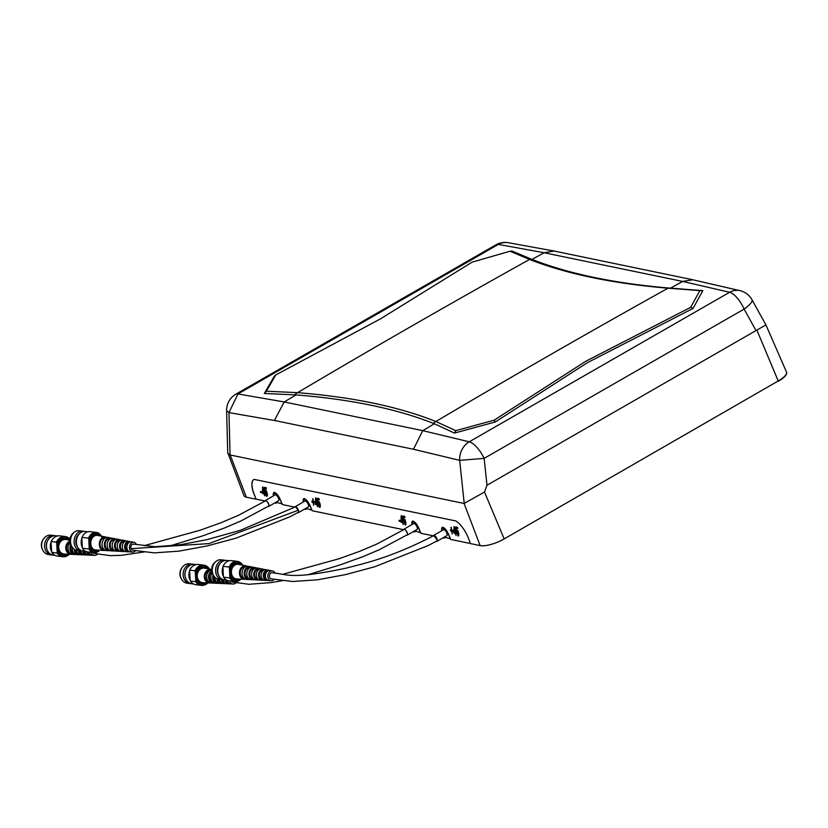 <?xml version="1.0" encoding="UTF-8"?>
<svg xmlns="http://www.w3.org/2000/svg" width="828" height="828" viewBox="0 0 828 828"><rect width="100%" height="100%" fill="white"/><g stroke="black" fill="none" stroke-linecap="round" stroke-linejoin="round"><path stroke-width="1.24" d="M504.366 538.8L778.227 380.973L504.366 538.8A18.671 5.63 -22.2 0 1 504.159 538.914A18.671 5.63 -22.2 0 1 480.136 545.59L464.094 503.465L484.504 492.039L504.045 538.624M414.714 531.307L414.404 531.928L414.342 531.048M444.512 537.475L444.201 538.096L444.139 537.206M433.862 535.571L433.8 535.602C391.934 557.347 364.33 563.112 362.012 564.065L345.793 568.225C290.69 579.703 289.117 574.539 272.06 572.759L272.06 572.759A3.084 2.298 97 0 0 269.845 574.146A3.084 2.298 97 0 0 269.597 577.313A3.084 2.298 97 0 0 271.315 578.875L292.698 581.515L317.548 579.797L345.69 574.58L374.836 566.714L428.521 545.404L437.112 540.819M433.727 535.654L437.174 539.877A3.146 1.232 60.1 0 1 436.873 541.098A3.146 1.232 60.1 0 1 436.501 541.16M297.583 392.658A11104.37 9660.462 -78.3 0 1 408.566 327.888A11104.37 9660.462 -78.3 0 1 529.568 259.443L510.007 251.236L472.136 262.124L380.518 318.832L275.796 374.929L266.368 391.209L297.583 392.658C352.407 397.036 398.434 406.62 435.652 421.411L455.731 430.653L494.13 420.189L585.748 361.287L690.655 307.354A470.407 232.554 -177 0 1 693.067 308.42M494.13 420.189A470.18 321.15 -27.7 0 0 495.279 421.98L587.404 362.674L693.057 308.43L702.858 290.628L668.91 288.03C614.48 283.383 568.846 273.84 532 259.423A11104.37 9660.462 -78.3 0 1 544.058 252.726L682.614 281.427L692.829 279.771L554.46 251.112M295.368 506.891L240.348 530.303L206.834 539.68L180.069 544.772L155.178 546.728L133.505 544.11A3.084 2.298 97 0 0 131.3 545.497A3.084 2.298 97 0 0 131.041 548.664A3.084 2.298 97 0 0 132.77 550.237L154.153 552.866L179.003 551.148L207.145 545.931L236.29 538.065L289.976 516.765L298.535 512.19M295.068 507.057A3.146 1.232 60.1 0 1 295.192 506.953A3.146 1.232 60.1 0 1 295.689 506.912L298.535 510.721A3.146 1.232 60.1 0 1 298.328 512.408A3.146 1.232 60.1 0 1 298.018 512.47M305.656 509.386L304.497 509.148M435.901 421.504A11104.37 9660.462 -78.3 0 1 547.122 356.599A11104.37 9660.462 -78.3 0 1 668.051 288.185L667.668 288.154C612.73 283.538 566.694 273.964 529.568 259.443M315.83 499.253L315.582 503.445L316.596 503.652L316.089 499.108L316.596 503.652M262.952 488.303L262.714 492.505L263.718 492.712L263.211 488.158L263.718 492.712M317.755 499.45L318.149 502.016L318.749 501.406L319.525 502.244L320.229 504.511L320.291 506.705L319.567 507.388L318.076 504.614L319.453 506.384L319.763 504.459L318.821 502.41L317.921 503.393L317.145 498.249L319.059 498.642L319.256 499.76L317.755 499.45L319.225 499.563M317.403 498.301L318.376 503.238M318.459 502.658L319.132 502.234L320.115 504.252A5.33 2.08 60.1 0 1 320.219 505.711A1.873 0.735 60.1 0 1 320.022 506.125A1.873 0.735 60.1 0 1 319.846 506.167M318.438 504.407L319.981 507.15A3.281 1.283 -119.9 0 0 320.125 507.16M266.347 488.613L264.877 488.51L265.27 491.066L266.161 490.29M265.498 492.287L264.525 487.35M265.871 490.455L265.27 491.066L265.871 490.455L266.647 491.294L267.413 495.755L266.688 496.438L265.198 493.664L266.575 495.444L266.958 494.978L266.254 491.283L267.237 493.312A5.33 2.08 -119.9 0 1 267.34 494.761A1.873 0.735 -119.9 0 1 267.144 495.175A1.873 0.735 -119.9 0 1 266.968 495.216M267.413 495.755L266.688 496.438L265.56 493.457M315.727 497.959L315.685 504.211L317.145 504.521L317.31 505.359M317.217 504.821L317.559 506.788L316.772 504.728L315.313 504.428L315.499 497.907L317.693 504.625M264.442 494.43L264.277 493.571L262.807 493.271L262.849 487.009M264.815 493.685L264.681 495.837L263.904 493.778L262.445 493.478L262.631 486.957L264.681 492.908L264.867 493.985L264.349 493.871M261.648 492.391L260.81 491.625M312.767 498.663L312.953 501.406L312.87 498.684L313.357 501.489L314.433 501.716L314.619 502.782L313.543 502.555L313.615 505.287L313.129 502.472L312.052 502.244L311.877 501.188L312.953 501.406M312.239 501.261L313.636 503.134M313.543 502.555L314.568 502.503M303.203 502.058L303.638 498.611L309.589 504.635L312.208 510.752L403.536 529.672M294.778 507.14L282.41 504.573L279.792 498.456L273.84 492.432L273.406 495.889M414.404 531.928L413.234 531.679M319.453 506.384L320.219 505.701M265.581 491.708L265.053 492.443L264.267 487.299L266.192 487.702L266.378 488.81L264.877 488.51M266.575 495.444L267.34 494.761M260.572 492.443L260.416 491.542L261.544 491.78L261.7 492.681L260.934 492.246M480.136 545.59L470.47 543.592L468.41 538.21A18.506 7.348 -118.6 0 0 455.731 520.915L254.072 479.381A18.506 7.348 -118.6 0 0 253.989 479.422A18.506 7.348 -118.6 0 0 253.896 493.83L256.049 499.129L253.999 493.778A18.506 7.348 61.4 0 1 254.041 479.402M670.483 288.165L682.614 281.427L729.613 292.274A18.506 7.286 61 0 1 744.103 309.092A18.506 4.761 151 0 0 751.959 299.695L751.959 299.695A18.506 18.506 0 0 0 740.335 290.731L740.335 290.731A18.506 15.898 104.3 0 0 729.613 292.274L469.217 441.81L422.766 430.653L434.379 423.76L454.5 433.085A1565.272 762.671 133.3 0 0 455.731 430.653M532 259.423L512.159 251.081A1564.434 89.289 -0.9 0 0 510.007 251.236M275.714 420.727L413.472 449.262L422.766 430.653L284.211 401.953L237.967 393.942L228.952 412.603L275.714 420.727L274.886 419.527L284.211 401.953A11104.37 9660.462 -78.3 0 1 296.062 394.915L264.318 393.466L274.337 376.171A470.335 22.201 -43.9 0 0 275.796 374.929M264.318 393.466A1560.49 604.75 131.4 0 1 266.368 391.209M296.062 394.915C350.503 399.251 396.26 408.721 433.323 423.346L434.379 423.76M554.253 251.07L507.926 242.635A18.506 16.291 98.9 0 0 498.342 244.405L544.058 252.726L554.274 251.07M276.014 502.213L281.872 503.869L279.76 498.363M273.509 495.827A5.858 2.287 60.1 0 1 273.892 492.763A5.858 2.287 60.1 0 1 279.647 498.425M305.811 508.392L311.67 510.048M303.307 502.006A5.858 2.287 60.1 0 1 303.69 498.932A5.858 2.287 60.1 0 1 309.444 504.604L311.659 510.048M274.679 502.979L275.859 503.227L275.796 502.337M411.961 524.59L412.396 521.133L418.347 527.167L420.966 533.284L433.323 535.84M444.201 538.096L443.011 537.848M441.748 530.748L442.183 527.301L448.134 533.325L450.753 539.442L470.439 543.51M256.049 499.129L264.981 500.971M275.859 503.227L276.169 502.606M457.139 533.418L457.998 535.074L458.298 533.149L457.366 531.1L456.466 532.083L455.679 526.939L457.605 527.332L457.801 528.45L456.3 528.14L456.694 530.707L457.294 530.096L458.07 530.934L458.836 535.395L458.101 536.078L457.139 533.418M457.998 535.074L458.764 534.391M457.863 531.648L457.677 530.924L457.004 531.348M402.894 522.582L403.236 524.548L402.449 522.489L400.99 522.189L401.176 515.668L403.36 522.385M399.117 521.154L398.961 520.253L400.09 520.481L400.255 521.381L399.117 521.154L399.355 520.326M456.29 533.615L455.762 533.511L456.104 535.478L455.317 533.418L453.858 533.118L454.044 526.598L456.29 533.615M453.164 531.462L452.088 531.245L452.16 533.977L451.674 531.162L450.598 530.934L450.411 529.879L451.498 530.096L451.012 527.291L451.902 530.179L452.978 530.406L453.164 531.462M404.271 522.489L405.12 524.145L405.43 522.22L404.488 520.17L403.598 521.143L402.812 516.01L404.737 516.403L404.933 517.521L403.433 517.21L403.816 519.777L404.426 519.166L405.202 520.005L405.958 524.455L405.234 525.149L404.271 522.489M405.12 524.145L405.886 523.462A5.33 2.08 -119.9 0 0 405.782 522.013L404.799 519.984L404.136 520.419M405.958 524.455L405.234 525.149L404.116 522.168M507.926 242.635A18.506 18.506 0 0 0 496.086 244.736A18.506 7.328 61 0 1 498.342 244.405L237.967 393.942A18.506 7.121 59.3 0 0 235.669 394.294A18.506 18.506 0 0 0 226.613 410.698L228.952 412.603L230.07 454.965L464.094 503.465M255.945 499.18L246.361 497.204A18.671 5.62 157.8 0 1 243.97 495.651L227.721 452.564M227.721 452.637L226.613 410.584M230.07 454.965L227.845 453.299M412.054 524.538A5.858 2.287 60.1 0 1 412.447 521.464A5.858 2.287 60.1 0 1 418.192 527.136L420.417 532.58L414.559 530.924M308.306 506.964A3.395 1.325 -119.9 0 0 308.254 504.355A3.395 1.325 60.1 0 0 304.921 501.075L295.068 506.736A3.395 1.325 60.1 0 1 298.401 510.017A3.395 1.325 -119.9 0 1 298.453 512.625L308.306 506.964M297.769 512.615A3.395 1.325 -119.9 0 0 298.453 512.625M278.508 500.785A3.395 1.325 -119.9 0 0 278.456 498.177A3.395 1.325 60.1 0 0 275.124 494.896L265.281 500.557A3.395 1.325 60.1 0 1 268.603 503.838A3.395 1.325 -119.9 0 1 268.655 506.446L278.508 500.785M268.117 506.477A3.395 1.325 -119.9 0 0 268.655 506.446M264.939 501.199A3.395 1.325 60.1 0 1 265.281 500.557M265.157 501.064A3.146 1.232 60.1 0 1 265.395 500.774A3.146 1.232 60.1 0 1 268.489 503.817A3.146 1.232 60.1 0 1 268.748 506.001L240.886 520.998L224.274 528.067L202.022 536.109L169.347 546.076M92.871 552.514A3.084 2.587 97.1 0 0 94.495 553.508L110.372 555.64L121.323 555.329L144.227 551.945M454.375 527.943L454.127 532.135L455.131 532.342L454.634 527.798L455.131 532.342M401.508 517.014L401.259 521.205L402.263 521.412L401.766 516.869L402.263 521.412M404.892 517.314L403.433 517.21M404.054 520.998L403.07 516.061M451.312 527.353L451.498 530.096M450.784 529.951L452.171 531.783M452.088 531.245L453.113 531.193M454.261 526.649L454.23 532.901L455.69 533.211L455.845 533.998M400.203 521.091L399.479 520.947M402.977 523.068L402.822 522.271L401.363 521.971L401.394 515.709M456.3 528.14L457.76 528.243M455.949 526.991L456.921 531.928M458.184 531.462L458.66 532.942A5.33 2.08 60.1 0 1 458.764 534.402A1.873 0.735 60.1 0 1 458.567 534.816A1.873 0.735 60.1 0 1 458.391 534.857M456.984 533.097L458.526 535.84M495.289 421.98L454.5 433.085M690.655 307.354L699.888 290.607A1564.268 245.409 2.3 0 0 702.858 290.628M464.229 503.486L459.664 460.358L484.142 458.381L744.103 309.092L756.016 330.558L486.988 485.249L484.504 492.039M413.472 449.262L459.654 460.358A18.506 16.001 -74.7 0 1 469.217 441.81A18.506 7.162 59.2 0 1 484.132 458.381L486.988 485.249M751.959 299.695L765.941 324.938L756.016 330.558M403.495 529.837A3.395 1.325 60.1 0 1 403.826 529.268A3.395 1.325 60.1 0 1 407.159 532.549A3.395 1.325 -119.9 0 1 407.21 535.147L417.053 529.485A3.395 1.325 -119.9 0 0 417.001 526.887A3.395 1.325 60.1 0 0 413.669 523.606L403.826 529.268M406.6 535.167A3.395 1.325 -119.9 0 0 407.21 535.147M403.753 529.682A3.146 1.232 60.1 0 1 403.95 529.485A3.146 1.232 60.1 0 1 407.034 532.518A3.146 1.232 60.1 0 1 407.086 534.94A3.146 1.232 60.1 0 1 406.879 535.002M231.416 581.152A3.084 2.587 97.1 0 0 233.041 582.156L248.938 584.289L271.284 582.581L282.772 580.594M446.851 535.644A3.395 1.325 -119.9 0 0 446.789 533.046A3.395 1.325 60.1 0 0 443.466 529.765L433.613 535.426A3.395 1.325 60.1 0 1 436.946 538.707A3.395 1.325 -119.9 0 1 436.998 541.315L446.851 535.644M436.273 541.284A3.395 1.325 -119.9 0 0 436.998 541.315M444.346 537.082L450.204 538.738L448.093 533.232M441.841 530.696A5.858 2.287 60.1 0 1 442.235 527.622A5.858 2.287 60.1 0 1 447.989 533.294M786.538 372.176A18.671 5.63 157.8 0 1 786.6 372.31A18.671 5.63 157.8 0 1 778.341 381.253M699.888 290.607L668.051 288.185M247.096 566.238A6.81 5.32 97 0 0 245.906 565.814A6.81 5.32 97 0 0 239.458 573.338A6.81 5.32 97 0 0 244.25 579.31A6.81 5.32 97 0 0 245.512 579.186M245.906 565.814L238.34 564.354A7.338 5.734 97 0 0 231.395 572.469A7.338 5.734 97 0 0 236.56 578.907L244.25 579.31M245.533 566.714A5.858 4.575 97 0 0 240.203 573.224A5.858 4.575 97 0 0 244.115 578.348M251.557 567.108A6.489 5.072 97 0 0 250.366 566.673A6.489 5.072 97 0 0 244.219 573.845A6.489 5.072 97 0 0 248.793 579.548A6.489 5.072 97 0 0 250.046 579.424M250.366 566.673L248.328 566.28A6.634 5.185 97 0 0 242.045 573.618A6.634 5.185 97 0 0 246.713 579.445L248.793 579.548M250.025 567.615A5.506 4.306 97 0 0 244.995 573.732A5.506 4.306 97 0 0 248.679 578.555M256.018 567.977A6.179 4.823 97 0 0 254.827 567.542A6.179 4.823 97 0 0 248.98 574.363A6.179 4.823 97 0 0 253.337 579.786A6.179 4.823 97 0 0 254.589 579.652M254.827 567.542L252.788 567.149A6.324 4.937 97 0 0 246.806 574.125A6.324 4.937 97 0 0 251.257 579.683L253.337 579.786M254.506 568.515A5.154 4.026 97 0 0 249.787 574.249A5.154 4.026 97 0 0 253.254 578.762M260.478 568.857A5.868 4.575 97 0 0 259.288 568.401A5.868 4.575 97 0 0 253.741 574.88A5.868 4.575 97 0 0 257.87 580.024A5.868 4.575 97 0 0 259.133 579.879M259.288 568.401L257.249 568.008A6.013 4.689 97 0 0 251.567 574.642A6.013 4.689 97 0 0 255.79 579.921L257.87 580.024M258.998 569.426A4.813 3.757 97 0 0 254.569 574.756A4.813 3.757 97 0 0 257.839 578.969M264.939 569.726A5.548 4.337 97 0 0 263.759 569.26A5.548 4.337 97 0 0 258.502 575.398A5.548 4.337 97 0 0 262.414 580.262A5.548 4.337 97 0 0 263.666 580.097M263.759 569.26L261.71 568.867A5.692 4.45 97 0 0 256.328 575.16A5.692 4.45 97 0 0 260.334 580.159L262.414 580.262M263.501 570.326A4.461 3.478 97 0 0 259.361 575.263A4.461 3.478 97 0 0 262.424 579.176M269.204 570.482A5.237 4.088 97 0 0 268.22 570.13A5.237 4.088 97 0 0 263.263 575.905A5.237 4.088 97 0 0 266.947 580.5A5.237 4.088 97 0 0 267.993 580.387M268.22 570.13L266.181 569.726A5.382 4.202 97 0 0 261.089 575.677A5.382 4.202 97 0 0 264.877 580.397L266.947 580.5M267.527 571.196A4.109 3.208 97 0 0 264.153 575.77A4.109 3.208 97 0 0 266.533 579.3M275.072 573.162A4.937 3.85 97 0 0 272.495 570.947A4.937 3.85 97 0 0 267.827 576.402A4.937 3.85 97 0 0 271.294 580.728A4.937 3.85 97 0 0 274.275 579.279M272.495 570.947L270.228 570.513A5.092 3.974 97 0 0 265.405 576.143A5.092 3.974 97 0 0 268.986 580.614L271.294 580.728M241.538 564.975A8.435 6.593 97 0 0 238.164 563.216L237.367 563.123A8.435 6.593 97 0 0 229.729 572.5A8.435 6.593 97 0 0 235.318 579.869L236.115 579.973A8.435 6.593 97 0 0 239.809 579.082M238.164 563.216A8.435 6.593 97 0 0 230.536 572.593A8.435 6.593 97 0 0 236.115 579.973M229.035 560.753L226.582 560.452A9.781 7.638 97 0 0 217.743 571.32A9.781 7.638 97 0 0 224.212 579.869L226.655 580.159M242.842 565.824L242.563 565.017A10.174 7.949 97 0 0 237.336 561.363L231.271 560.618A10.174 7.949 97 0 0 223.063 566.311L222.939 567.066A9.781 7.638 97 0 0 222.214 571.869A9.781 7.638 97 0 0 223.374 576.371L223.57 577.168A10.174 7.949 97 0 0 228.797 580.832L234.862 581.566A10.174 7.949 97 0 0 240.958 579.134M220.248 563.34A8.332 6.51 97 0 0 217.34 570.958A8.332 6.51 97 0 0 218.758 575.532M225.506 560.421A9.781 7.638 97 0 0 224.44 560.194A9.781 7.638 97 0 0 215.601 571.051A9.781 7.638 97 0 0 222.07 579.6A9.781 7.638 97 0 0 223.156 579.631M224.44 560.194L221.076 559.78A9.781 7.638 97 0 0 212.237 570.647A9.781 7.638 97 0 0 218.706 579.196L222.07 579.6M215.197 562.15A8.332 6.51 97 0 0 211.678 570.264A8.332 6.51 97 0 0 213.572 575.481M223.57 577.168L229.635 577.913A10.174 7.949 97 0 0 234.862 581.566M223.063 566.311L229.128 567.056A10.174 7.949 97 0 1 237.336 561.363M242.449 565.151A9.781 7.638 97 0 0 229.408 567.863L229.128 567.056M229.635 577.913L229.842 577.168A9.781 7.638 97 0 0 240.741 579.124M229.842 577.168L229.408 567.863M222.939 567.066L223.374 576.371M211.668 569.612A6.81 5.713 97.1 0 0 211.264 569.509A6.81 5.713 97.1 0 0 204.33 576.961A6.81 5.713 97.1 0 0 209.598 582.995A6.81 5.713 97.1 0 0 210.685 582.912M211.264 569.509L204.713 568.163A7.338 6.169 97.1 0 0 197.24 576.195A7.338 6.169 97.1 0 0 202.912 582.695L209.598 582.995M210.25 570.357A5.858 4.927 97.1 0 0 205.127 576.857A5.858 4.927 97.1 0 0 208.811 581.918M211.73 570.896A6.489 5.454 97.1 0 0 208.521 577.406A6.489 5.454 97.1 0 0 213.541 583.16A6.489 5.454 97.1 0 0 214.628 583.078M211.668 569.902A6.634 5.579 97.1 0 0 206.607 577.209A6.634 5.579 97.1 0 0 211.74 583.088L213.541 583.16M211.885 571.889A5.506 4.626 97.1 0 0 209.349 577.302A5.506 4.626 97.1 0 0 212.796 582.063M213.138 574.911A6.179 5.185 97.1 0 0 212.703 577.861A6.179 5.185 97.1 0 0 217.485 583.336A6.179 5.185 97.1 0 0 218.571 583.243M212.165 572.904A6.324 5.31 97.1 0 0 210.788 577.654A6.324 5.31 97.1 0 0 215.684 583.254L217.485 583.336M213.759 575.812A5.154 4.337 97.1 0 0 213.562 577.747A5.154 4.337 97.1 0 0 216.781 582.198M214.969 577.333A6.013 5.051 97.1 0 0 214.98 578.11A6.013 5.051 97.1 0 0 219.627 583.429L221.428 583.502A5.868 4.927 97.1 0 0 222.515 583.409M229.501 580.914A4.937 4.14 97.1 0 0 233.092 584.019A4.937 4.14 97.1 0 0 236.208 582.612M227.296 580.449A5.092 4.275 97.1 0 0 231.084 583.926L233.092 584.019M226.396 580.128A4.109 3.447 97.1 0 0 228.269 582.446M225.361 580.004A5.237 4.399 97.1 0 0 229.315 583.854A5.237 4.399 97.1 0 0 230.215 583.781M223.436 579.714A5.382 4.523 97.1 0 0 227.514 583.771L229.315 583.854M222.152 579.61A4.461 3.747 97.1 0 0 224.781 582.488M221.159 579.496A5.548 4.657 97.1 0 0 225.371 583.678A5.548 4.657 97.1 0 0 226.458 583.574M219.244 579.258A5.692 4.782 97.1 0 0 223.57 583.595L225.371 583.678M217.899 579.031A4.813 4.036 97.1 0 0 220.776 582.343M216.926 578.689A5.868 4.927 97.1 0 0 221.428 583.502M204.092 566.973A8.435 7.09 97.1 0 0 203.74 566.921A8.435 7.09 97.1 0 0 195.615 576.236A8.435 7.09 97.1 0 0 201.67 583.668A8.435 7.09 97.1 0 0 202.022 583.699M208.138 568.867A8.435 7.09 97.1 0 0 204.444 567.004A8.435 7.09 97.1 0 0 196.319 576.319A8.435 7.09 97.1 0 0 202.374 583.75A8.435 7.09 97.1 0 0 206.41 582.85M196.07 564.613L194.404 564.406A9.781 8.208 97.1 0 0 184.986 575.201A9.781 8.208 97.1 0 0 192.003 583.823L193.669 584.03M209.639 569.674L209.38 568.867A10.174 8.549 97.1 0 0 203.75 565.162L198.482 564.51A10.174 8.549 97.1 0 0 189.705 570.13L189.612 570.896A9.781 8.208 97.1 0 0 188.877 575.688A9.781 8.208 97.1 0 0 190.161 580.211L190.347 581.008A10.174 8.549 97.1 0 0 195.977 584.713L201.245 585.365A10.174 8.549 97.1 0 0 207.859 582.912M186.176 569.374A8.332 6.997 97.1 0 0 184.872 574.88A8.332 6.997 97.1 0 0 185.234 577.002M193.462 564.354A9.781 8.208 97.1 0 0 192.541 564.178A9.781 8.208 97.1 0 0 183.123 574.974A9.781 8.208 97.1 0 0 190.14 583.585A9.781 8.208 97.1 0 0 191.082 583.636M192.541 564.178L189.612 563.816A9.781 8.208 97.1 0 0 180.193 574.611A9.781 8.208 97.1 0 0 187.211 583.222L190.14 583.585M182.108 567.573A8.332 6.997 97.1 0 0 179.945 574.27A8.332 6.997 97.1 0 0 180.846 577.747M190.347 581.008L195.615 581.66A10.174 8.549 97.1 0 0 201.245 585.365M189.705 570.13L194.973 570.782A10.174 8.549 97.1 0 1 203.75 565.162M209.287 569.105A9.781 8.208 97.1 0 0 195.232 571.589L194.973 570.782M195.615 581.66L195.77 580.904A9.781 8.208 97.1 0 0 207.58 582.902M195.77 580.904L195.232 571.589M189.612 570.896L190.161 580.211M69.8 541.16A6.81 5.713 97.1 0 0 65.785 548.312A6.81 5.713 97.1 0 0 71.053 554.346A6.81 5.713 97.1 0 0 72.139 554.274M69.811 540.26L66.168 539.514A7.338 6.169 97.1 0 0 58.684 547.556A7.338 6.169 97.1 0 0 64.367 554.056L71.053 554.346M69.873 542.123A5.858 4.927 97.1 0 0 66.582 548.208A5.858 4.927 97.1 0 0 70.266 553.28M70.701 545.021A6.489 5.454 97.1 0 0 69.976 548.767A6.489 5.454 97.1 0 0 74.996 554.522A6.489 5.454 97.1 0 0 76.083 554.439M70.018 542.961A6.634 5.579 97.1 0 0 68.051 548.56A6.634 5.579 97.1 0 0 73.185 554.439L74.996 554.522M71.218 545.931A5.506 4.626 97.1 0 0 70.794 548.654A5.506 4.626 97.1 0 0 74.251 553.414M74.158 549.181A6.179 5.185 97.1 0 0 74.158 549.212A6.179 5.185 97.1 0 0 78.939 554.688A6.179 5.185 97.1 0 0 80.026 554.605M72.326 547.36A6.324 5.31 97.1 0 0 72.243 549.016A6.324 5.31 97.1 0 0 77.128 554.615L78.939 554.688M90.956 552.276A4.937 4.14 97.1 0 0 94.547 555.371A4.937 4.14 97.1 0 0 97.652 553.963M88.813 552.017A5.092 4.275 97.1 0 0 92.539 555.288L94.547 555.371M88.006 551.914A4.109 3.447 97.1 0 0 89.714 553.797M86.909 551.759A5.237 4.399 97.1 0 0 90.769 555.205A5.237 4.399 97.1 0 0 91.67 555.133M84.901 551.137A5.382 4.523 97.1 0 0 88.969 555.133L90.769 555.205M83.607 550.982A4.461 3.747 97.1 0 0 86.236 553.839M82.614 550.858A5.548 4.657 97.1 0 0 86.826 555.039A5.548 4.657 97.1 0 0 87.913 554.936M80.689 550.599A5.692 4.782 97.1 0 0 85.015 554.957L86.826 555.039M79.364 550.465A4.813 4.036 97.1 0 0 82.231 553.694M78.422 550.341A5.868 4.927 97.1 0 0 82.883 554.863A5.868 4.927 97.1 0 0 83.97 554.77M76.497 550.113A6.013 5.051 97.1 0 0 81.072 554.781L82.883 554.863M75.079 549.688A5.154 4.337 97.1 0 0 78.236 553.559M65.547 538.324A8.435 7.09 97.1 0 0 65.195 538.272A8.435 7.09 97.1 0 0 57.07 547.587A8.435 7.09 97.1 0 0 63.125 555.019A8.435 7.09 97.1 0 0 63.477 555.06M69.593 540.218A8.435 7.09 97.1 0 0 65.898 538.355A8.435 7.09 97.1 0 0 57.763 547.67A8.435 7.09 97.1 0 0 63.818 555.112A8.435 7.09 97.1 0 0 67.865 554.211M57.525 535.975L55.859 535.768A9.781 8.208 97.1 0 0 46.44 546.563A9.781 8.208 97.1 0 0 53.447 555.174L55.124 555.381M69.935 539.049A10.174 8.549 97.1 0 0 65.205 536.523L59.937 535.871A10.174 8.549 97.1 0 0 51.16 541.491L51.067 542.247A9.781 8.208 97.1 0 0 50.322 547.039A9.781 8.208 97.1 0 0 51.605 551.572L51.791 552.369A10.174 8.549 97.1 0 0 57.432 556.074L62.7 556.726A10.174 8.549 97.1 0 0 69.314 554.274M47.631 540.736A8.332 6.997 97.1 0 0 46.316 546.232A8.332 6.997 97.1 0 0 46.689 548.353M54.917 535.716A9.781 8.208 97.1 0 0 53.996 535.54A9.781 8.208 97.1 0 0 44.577 546.335A9.781 8.208 97.1 0 0 51.595 554.946A9.781 8.208 97.1 0 0 52.526 554.998M53.996 535.54L51.067 535.178A9.781 8.208 97.1 0 0 41.648 545.973A9.781 8.208 97.1 0 0 48.666 554.584L51.595 554.946M43.553 538.935A8.332 6.997 97.1 0 0 41.4 545.631A8.332 6.997 97.1 0 0 42.3 549.109M51.791 552.369L57.06 553.021A10.174 8.549 97.1 0 0 62.7 556.726M51.16 541.491L56.428 542.143A10.174 8.549 97.1 0 1 65.205 536.523M69.894 539.349A9.781 8.208 97.1 0 0 56.677 542.94L56.428 542.143M57.06 553.021L57.225 552.266A9.781 8.208 97.1 0 0 69.034 554.263M57.225 552.266L56.677 542.94M51.067 542.247L51.605 551.572M106.76 537.424A6.81 5.072 97 0 0 105.498 536.948A6.81 5.072 97 0 0 99.329 544.503A6.81 5.072 97 0 0 103.842 550.444A6.81 5.072 97 0 0 105.187 550.289M105.498 536.948L97.404 535.426A7.338 5.465 97 0 0 90.759 543.572A7.338 5.465 97 0 0 95.634 549.978L103.842 550.444M105.425 537.9L105.373 537.889A5.858 4.368 97 0 0 100.043 544.389A5.858 4.368 97 0 0 103.955 549.502L104.007 549.513M111.532 538.335A6.489 4.833 97 0 0 110.269 537.848A6.489 4.833 97 0 0 104.39 545.052A6.489 4.833 97 0 0 108.696 550.723A6.489 4.833 97 0 0 110.041 550.548M110.269 537.848L108.085 537.434A6.634 4.947 97 0 0 102.072 544.803A6.634 4.947 97 0 0 106.47 550.599L108.696 550.723M110.217 538.842L110.134 538.821A5.506 4.109 97 0 0 105.125 544.938A5.506 4.109 97 0 0 108.799 549.74L108.882 549.751M116.293 539.245A6.179 4.606 97 0 0 115.03 538.749A6.179 4.606 97 0 0 109.441 545.6A6.179 4.606 97 0 0 113.539 551.003A6.179 4.606 97 0 0 114.885 550.817M115.03 538.749L112.856 538.335A6.324 4.709 97 0 0 107.133 545.352A6.324 4.709 97 0 0 111.325 550.868L113.539 551.003M115.009 539.773L114.895 539.752A5.154 3.84 97 0 0 110.207 545.476A5.154 3.84 97 0 0 113.643 549.978L113.757 549.989M121.064 540.156A5.868 4.368 97 0 0 119.801 539.639A5.868 4.368 97 0 0 114.492 546.149A5.868 4.368 97 0 0 118.383 551.272A5.868 4.368 97 0 0 119.729 551.075M119.801 539.639L117.617 539.235A6.013 4.482 97 0 0 112.184 545.9A6.013 4.482 97 0 0 116.168 551.148L118.383 551.272M119.801 540.715L119.656 540.694A4.813 3.581 97 0 0 115.289 546.025A4.813 3.581 97 0 0 118.497 550.227L118.642 550.227M125.835 541.077A5.548 4.14 97 0 0 124.573 540.539A5.548 4.14 97 0 0 119.553 546.697A5.548 4.14 97 0 0 123.227 551.551A5.548 4.14 97 0 0 124.583 551.334M124.573 540.539L122.389 540.135A5.692 4.243 97 0 0 117.234 546.449A5.692 4.243 97 0 0 121.012 551.427L123.227 551.551M124.604 541.657L124.417 541.626A4.461 3.322 97 0 0 120.37 546.573A4.461 3.322 97 0 0 123.341 550.465L123.527 550.465M130.389 541.854A5.237 3.902 97 0 0 129.344 541.44A5.237 3.902 97 0 0 124.604 547.256A5.237 3.902 97 0 0 128.081 551.821A5.237 3.902 97 0 0 129.189 551.676M129.344 541.44L127.16 541.026A5.382 4.005 97 0 0 122.296 546.997A5.382 4.005 97 0 0 125.856 551.696L128.081 551.821M128.951 542.526A4.109 3.064 97 0 0 125.452 547.111A4.109 3.064 97 0 0 127.957 550.672M136.382 544.493A4.937 3.674 97 0 0 133.919 542.299A4.937 3.674 97 0 0 129.447 547.774A4.937 3.674 97 0 0 132.718 552.09A4.937 3.674 97 0 0 135.595 550.61M133.919 542.299L131.486 541.843A5.092 3.798 97 0 0 126.881 547.494A5.092 3.798 97 0 0 130.255 551.945L132.718 552.09M100.457 535.995A8.435 6.293 97 0 0 97.28 534.298L96.421 534.195A8.435 6.293 97 0 0 89.082 543.603A8.435 6.293 97 0 0 94.382 550.941L95.241 551.044A8.435 6.293 97 0 0 98.729 550.154M97.28 534.298A8.435 6.293 97 0 0 89.942 543.706A8.435 6.293 97 0 0 95.241 551.044M87.768 531.783L84.901 531.431A9.781 7.286 97 0 0 76.404 542.34A9.781 7.286 97 0 0 82.531 550.848L85.398 551.2M101.637 536.865L101.347 536.058A10.174 7.587 97 0 0 96.379 532.435L89.9 531.638A10.174 7.587 97 0 0 82.044 537.372L81.9 538.128A9.781 7.286 97 0 0 81.175 542.92A9.781 7.286 97 0 0 82.262 547.422L82.469 548.219A10.174 7.587 97 0 0 87.437 551.852L93.906 552.638A10.174 7.587 97 0 0 99.702 550.216M79.353 533.75A8.332 6.21 97 0 0 75.845 541.967A8.332 6.21 97 0 0 77.697 547.256M83.742 531.421A9.781 7.286 97 0 0 82.614 531.152A9.781 7.286 97 0 0 74.116 542.061A9.781 7.286 97 0 0 80.244 550.568A9.781 7.286 97 0 0 81.403 550.589M82.614 531.152L79.022 530.717A9.781 7.286 97 0 0 70.515 541.626A9.781 7.286 97 0 0 76.652 550.134L80.244 550.568M73.837 532.663A8.332 6.21 97 0 0 69.8 541.222A8.332 6.21 97 0 0 72.088 546.997M82.469 548.219L88.938 549.016A10.174 7.587 97 0 0 93.906 552.638M82.044 537.372L88.513 538.159A10.174 7.587 97 0 1 96.379 532.435M101.244 536.151A9.781 7.286 97 0 0 88.803 538.976L88.513 538.159M88.938 549.016L89.165 548.271A9.781 7.286 97 0 0 99.526 550.206M89.165 548.271L88.803 538.976M81.9 538.128L82.262 547.422M298.359 510.183L208.894 543.603L131.041 548.664M531.1 259.06L529.309 259.34M667.668 288.154L668.91 288.03M294.727 394.811L297.2 392.638M435.652 421.411L433.323 423.346M276.624 502.793L276.003 503.145M230.194 454.996L246.361 497.204M757.04 330.465L778.227 380.973A18.661 5.62 -22.2 0 0 786.476 372.031A18.661 5.62 -22.2 0 0 786.476 372.02L786.6 372.31M414.497 531.918L415.211 531.504M444.284 538.086L445.019 537.662M282.627 574.332L338.911 558.796L359.838 551.262L377.009 543.965L404.219 529.413M144.072 545.693L200.355 530.158L221.293 522.613L238.495 515.306L265.767 500.712M305.739 509.375L306.453 508.972M273.892 492.763L274.658 492.318M303.69 498.932L304.456 498.497M275.941 503.217L276.666 502.803M235.669 394.294L496.086 244.736M407.241 534.795L379.462 549.637L362.861 556.695L340.608 564.737L307.902 574.725M765.941 324.938L786.476 372.02M692.808 279.771L740.335 290.731M442.235 527.622L443.001 527.188M412.447 521.464L413.203 521.029M203.74 566.921L204.444 567.004M201.67 583.668L202.374 583.75M65.195 538.272L65.898 538.355M63.125 555.019L63.818 555.112"/></g></svg>
